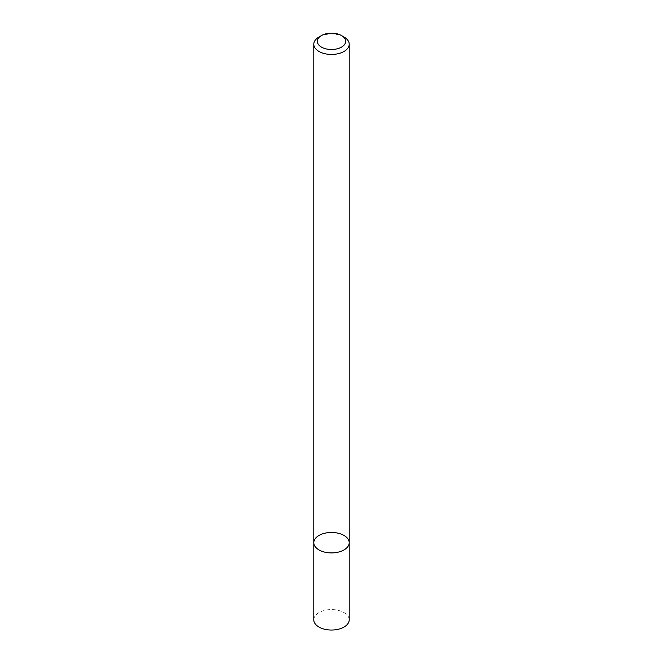 <?xml version="1.0" encoding="UTF-8"?>
<svg xmlns="http://www.w3.org/2000/svg" width="663" height="663" viewBox="0 0 663 663"><rect width="100%" height="100%" fill="white"/><g stroke="black" fill="none" stroke-linecap="round" stroke-linejoin="round"><path stroke-width="0.5" stroke-dasharray="3.31 2.49" d="M313.79 542.69A17.71 10.227 180 0 1 331.5 532.464A17.71 10.227 180 0 1 349.21 542.69M318.978 36.995A17.71 10.227 180 0 1 344.022 36.995M313.79 619.822A17.71 10.227 180 0 1 331.5 609.595A17.71 10.227 180 0 1 349.21 619.822"/><path stroke-width="0.99" d="M344.022 549.917A17.71 10.227 180 0 1 324.721 552.138A17.71 10.227 180 0 1 313.79 542.69A17.71 10.227 180 0 1 331.5 532.464A17.71 10.227 180 0 1 349.21 542.69A17.71 10.227 180 0 1 344.022 549.917A17.71 10.227 180 0 1 324.721 552.138A17.71 10.227 180 0 1 313.79 542.69L313.79 619.822A17.71 10.227 180 0 0 324.721 629.27A17.71 10.227 180 0 0 344.022 627.049A17.71 10.227 180 0 0 349.21 619.822L349.21 542.69A17.71 10.227 180 0 1 344.022 549.917M341.52 35.545L344.022 36.995A17.71 10.227 180 0 1 349.21 44.222A17.71 10.227 180 0 1 344.022 51.457A17.71 10.227 180 0 1 324.721 53.67A17.71 10.227 180 0 1 313.79 44.222A17.71 10.227 180 0 1 318.978 36.995L321.48 35.545A14.172 8.18 180 0 1 341.52 35.545A14.172 8.18 180 0 1 341.52 47.114A14.172 8.18 180 0 1 321.48 47.114A14.172 8.18 180 0 1 321.48 35.545M313.79 44.222L313.79 542.69M349.21 44.222L349.21 542.69"/></g></svg>
